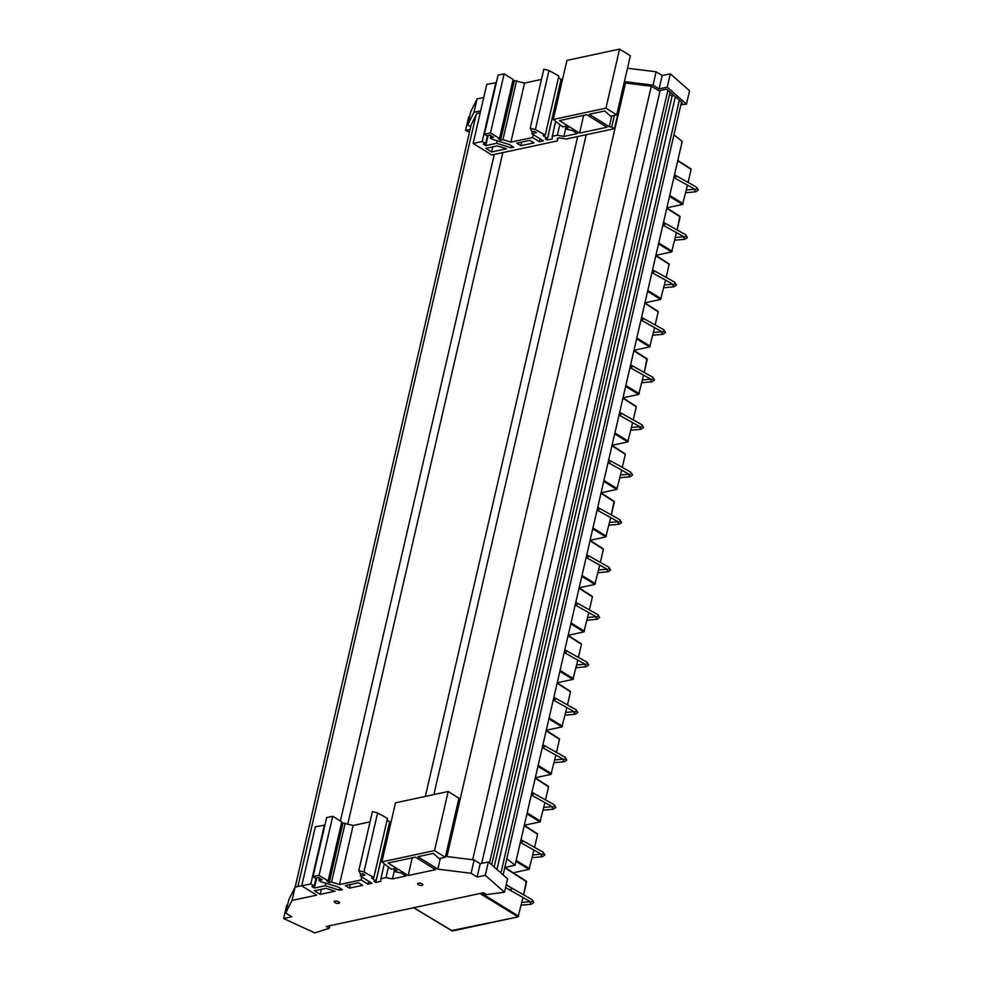 <?xml version="1.0" encoding="UTF-8"?>
<svg xmlns="http://www.w3.org/2000/svg" width="982" height="982" viewBox="0 0 982 982"><rect width="100%" height="100%" fill="white"/><g stroke="black" fill="none" stroke-linecap="round" stroke-linejoin="round"><path stroke-width="1.47" d="M533.533 794.008L532.919 793.051L533.533 794.008L532.367 795.42L531.741 794.463M524.327 825.261L540.014 821.897L526.953 813.857L540.014 821.897L524.327 825.261M535.239 777.965L548.557 786.803L545.526 799.913L548.557 786.803L535.19 778.223L548.447 786.337L535.264 777.879M544.912 802.601L540.014 821.897L544.912 802.601M527.174 812.924L540.616 821.197L527.174 812.924M555.468 699.024L554.842 698.055L555.468 699.024L554.302 700.436L553.676 699.466M546.262 730.264L561.937 726.901L548.889 718.873L561.937 726.901L546.262 730.264M557.175 682.981L570.493 691.807L567.461 704.916L570.493 691.807L557.113 683.227L570.37 691.34L557.199 682.883M566.835 707.617L561.937 726.901L566.835 707.617M549.11 717.94L562.539 726.214L549.11 717.94M665.121 224.068L664.495 223.098L665.121 224.068L663.955 225.479L663.329 224.51M655.915 255.308L671.59 251.944L658.541 243.917L671.59 251.944L655.915 255.308M679.826 216.347L677.114 229.96L680.145 216.85L666.766 208.27L680.023 216.384L666.852 207.926M676.488 232.66L671.59 251.944L676.488 232.66M658.762 242.984L672.191 251.257L658.762 242.984M679.814 216.359L666.827 208.024M599.327 509.044L598.713 508.075L599.327 509.044L598.161 510.444L597.535 509.486M590.121 540.284L605.808 536.921L592.747 528.893L605.808 536.921L590.121 540.284M614.032 501.323L611.32 514.936L614.351 501.827L600.984 493.246L614.241 501.36L601.058 492.903M610.694 517.624L605.808 536.921L610.694 517.624M592.968 527.96L606.41 536.233L592.968 527.96M614.02 501.323L601.033 493.001M643.185 319.052L642.572 318.094L643.185 319.052L642.019 320.463L641.393 319.506M633.979 350.304L649.667 346.941L636.606 338.9L649.667 346.941L633.979 350.304M644.892 303.008L658.21 311.834L655.178 324.944L658.21 311.834L644.843 303.254L658.1 311.38L644.916 302.922M654.564 327.644L649.667 346.941L654.564 327.644M636.827 337.968L650.268 346.241L636.827 337.968M676.082 176.564L675.469 175.606L676.082 176.564L674.916 177.975L674.29 177.018M666.876 207.816L682.564 204.452L669.503 196.412L682.564 204.452L666.876 207.816M677.789 160.52L691.107 169.358L688.075 182.468L691.107 169.358L677.74 160.778L690.997 168.892L677.813 160.434M687.461 185.156L682.564 204.452L687.461 185.156M669.724 195.479L683.165 203.753L669.724 195.479M654.159 271.56L653.533 270.59L654.159 271.56L652.981 272.971L652.367 272.002M644.941 302.8L660.628 299.436L647.58 291.409L660.628 299.436L644.941 302.8M655.866 255.516L669.172 264.342L666.152 277.452L669.172 264.342L655.804 255.762L669.061 263.888L655.89 255.418M665.526 280.152L660.628 299.436L665.526 280.152M647.789 290.476L661.23 298.749L647.789 290.476M566.43 651.532L565.816 650.563L566.43 651.532L565.264 652.932L564.638 651.974M557.224 682.772L572.911 679.409L559.85 671.369L572.911 679.409L557.224 682.772M568.136 635.489L581.454 644.315L578.423 657.424L581.454 644.315L568.087 635.735L581.344 643.848L568.161 635.391M577.809 660.113L572.911 679.409L577.809 660.113M560.071 670.448L573.513 678.709L560.071 670.448M511.61 889.005L510.984 888.035L511.61 889.005L510.444 890.416L509.818 889.447M452.297 930.973L413.692 907.712L452.395 930.973L518.079 916.881L480.051 893.485L518.079 916.881L452.076 930.482M504.797 867.499L526.303 881.296L523.602 894.897L526.622 881.787L504.736 867.744L526.512 881.333L504.846 867.425M522.976 897.597L518.079 916.881L522.976 897.597M481.34 893.203L518.68 916.194L481.34 893.203M522.571 841.513L521.958 840.543L522.571 841.513L521.405 842.924L520.779 841.955M513.205 872.789L529.04 869.389L515.992 861.361L529.04 869.389L513.205 872.789M524.278 825.469L537.596 834.295L534.564 847.405L537.596 834.295L524.228 825.715L537.485 833.828L524.302 825.371M533.938 850.105L529.04 869.389L533.938 850.105M516.213 860.428L529.654 868.702L516.213 860.428M621.262 414.048L620.636 413.078L621.262 414.048L620.096 415.46L619.47 414.49M612.044 445.288L627.731 441.925L614.683 433.897L627.731 441.925L612.044 445.288M622.969 398.005L636.275 406.83L633.255 419.94L636.275 406.83L622.907 398.25L636.164 406.364L622.993 397.906M632.629 422.641L627.731 441.925L632.629 422.641M614.892 432.964L628.333 441.237L614.892 432.964M577.404 604.028L576.778 603.071L577.404 604.028L576.225 605.44L575.612 604.47M568.185 635.28L583.873 631.917L570.824 623.877L583.873 631.917L568.185 635.28M579.11 587.985L592.416 596.811L589.396 609.92L592.416 596.811L579.049 588.23L592.306 596.356L579.122 587.899M588.77 612.621L583.873 631.917L588.77 612.621M571.033 622.944L584.474 631.217L571.033 622.944M544.507 746.516L543.881 745.559L544.507 746.516L543.328 747.928L542.715 746.958M535.288 777.769L550.976 774.405L537.927 766.365L550.976 774.405L535.288 777.769M546.213 730.473L559.519 739.299L556.499 752.408L559.519 739.299L546.152 730.718L559.409 738.845L546.238 730.375M555.873 755.109L550.976 774.405L555.873 755.109M538.136 765.432L551.577 773.706L538.136 765.432M588.365 556.536L587.739 555.567L588.365 556.536L587.199 557.948L586.573 556.978M579.159 587.776L594.834 584.413L581.786 576.385L594.834 584.413L579.159 587.776M590.072 540.493L603.378 549.319L600.358 562.428L603.378 549.319L590.01 540.738L603.267 548.852L590.096 540.395M599.732 565.129L594.834 584.413L599.732 565.129M581.995 575.452L595.436 583.725L581.995 575.452M632.224 366.556L631.61 365.586L632.224 366.556L631.058 367.968L630.432 366.998M623.018 397.796L638.693 394.433L625.644 386.405L638.693 394.433L623.018 397.796M646.929 358.835L644.217 372.448L647.248 359.338L633.881 350.758L647.138 358.872L633.955 350.414M643.591 375.149L638.693 394.433L643.591 375.149M625.865 385.472L639.307 393.745L625.865 385.472M646.917 358.847L633.93 350.513M610.301 461.54L609.675 460.583L610.301 461.54L609.122 462.952L608.509 461.994M601.082 492.792L616.77 489.429L603.721 481.389L616.77 489.429L601.082 492.792M612.007 445.497L625.313 454.322L622.281 467.432L625.313 454.322L611.946 445.742L625.203 453.868L612.019 445.411M621.667 470.132L616.77 489.429L621.667 470.132M603.93 480.456L617.371 488.729L603.93 480.456M504.809 867.425L515.096 865.228L682.208 141.383L673.934 134.902M506.822 858.747L515.096 865.228M334.985 902.593A2.664 1.068 -167 0 0 337.722 903.391A2.664 1.068 -167 0 0 339.441 902.789A2.664 1.068 -167 0 0 338.716 901.795A2.664 1.068 -167 0 0 335.979 900.997A2.664 1.068 -167 0 0 334.261 901.599A2.664 1.068 -167 0 0 334.985 902.593M418.406 884.708A2.664 1.068 -167 0 0 421.131 885.506A2.664 1.068 -167 0 0 422.849 884.905A2.664 1.068 -167 0 0 422.125 883.91A2.664 1.068 -167 0 0 419.4 883.113A2.664 1.068 -167 0 0 417.669 883.714A2.664 1.068 -167 0 0 418.406 884.708M433.872 794.585L586.217 134.718L433.872 794.585M347.837 823.849L502.809 152.603L347.837 823.849M295.177 887.053L471.139 124.849L476.025 115.078L297.927 886.464M340.386 821.013L494.277 154.432M503.091 874.901L681.52 102.018L666.618 89.104L659.032 90.725L651.262 86.244L472.661 859.741M500.93 872.998L679.323 100.299M481.683 863.374L660.125 90.491M446.92 856.537L625.497 83.028L651.25 86.232M625.485 83.04L614.364 128.679L565.927 139.063L559.482 137.799L557.445 138.229L557.359 140.905L491.749 154.972L473.14 143.421L486.777 84.342L496.34 82.697M425.341 796.414L577.686 136.547M496.929 869.487L675.334 96.776M674.008 95.61L672.13 96.015L669.528 94.395M494.13 867.008L672.13 96.015M491.663 864.835L670.055 92.124M489.502 862.933L667.895 90.234M287.591 904.987L286.719 905.183L283.626 918.538L314.792 932.9L329.216 928.309L326.245 926.468L483.512 892.736L486.483 894.577L504.502 892.221L485.292 875.293L477.129 877.049L471.078 873.293L437.874 869.156L417.853 856.721L433.406 853.395L439.138 858.612L445.312 857.286L434.535 850.596L381.875 861.877L391.352 869.279L394.15 868.677L396.875 870.371L394.077 870.96L395.439 871.807L400.963 872.9L405.947 876.005L392.432 878.902L386 877.626L380.869 878.73L380.783 881.394L375.775 882.474L373.847 881.271L376.057 880.805L371.527 877.982L373.847 877.478L363.954 872.016L358.774 870.666L360.652 874.25L362.861 873.771L365.022 875.109L360.357 876.104L371.933 883.297L367.968 884.144L361.167 879.921L339.49 884.561L331.548 882.094L329.216 882.597L326.945 881.185L328.111 880.94L319.101 875.343L313.037 876.644L315.541 878.19L318.684 877.515L322.206 879.7L318.819 880.424L320.819 881.664L338.152 887.041L342.337 889.643L339.711 890.208L325.251 885.727L314.387 888.047L311.895 886.501L314.228 885.997L310.828 883.886L301.732 885.838L316.707 895.142L292.01 900.433L285.737 913.027L291.789 916.783L283.626 918.538M301.781 885.641L295.103 887.077L288.818 899.672L285.737 913.027M504.502 892.221L507.584 878.865L488.373 861.938L480.21 863.694L474.171 859.925L445.533 856.365M324.944 825.113L315.369 826.758L301.732 885.838M328.111 880.94L341.748 821.86L332.738 816.275L326.675 817.564L313.037 876.644M370.042 821.86L353.127 825.494L341.552 822.72M373.847 877.478L387.485 818.411L377.591 812.949L372.411 811.586L358.774 870.666M376.057 880.805L389.694 821.725L387.092 820.105M390.836 823.1L389.326 823.346M445.312 857.286L458.95 798.219L448.173 791.517L395.513 802.81L381.875 861.877M455.869 811.574L456.605 812.028L446.344 856.476M349.445 888.121L362.616 885.298L358.528 882.757L345.369 885.58L349.445 888.121L350.279 884.524M408.168 875.527L435.542 869.659L415.411 857.151L388.037 863.031L408.168 875.527L412.244 857.838M325.926 888.329L314.424 890.797L320.206 894.393L335.132 891.19L325.926 888.329M440.366 858.342L437.874 869.156M448.173 791.517L434.535 850.596M394.543 868.923L394.077 870.96M394.248 871.071L392.432 878.902M388.442 867.008L386 877.626M384.318 863.779L380.869 878.73M389.412 823.395L375.775 882.474M377.591 812.949L363.954 872.016M360.799 874.213L360.357 876.104M368.643 881.247L367.968 884.144M361.83 877.024L361.167 879.921M353.127 825.494L339.49 884.561M345.185 823.026L331.548 882.094M342.853 823.53L329.216 882.597M332.738 816.275L319.101 875.343M319.395 877.957L318.819 880.424M340.153 888.28L339.711 890.208M325.828 883.223L325.251 885.727M316.732 877.933L314.387 888.047M316.057 878.08L314.228 885.997M324.465 824.819L310.828 883.886M295.103 887.077L292.01 900.433M329.817 925.695L329.216 928.309M488.373 861.938L485.292 875.293M480.21 863.694L477.129 877.049M474.171 859.925L471.078 873.293M321.384 889.299L320.206 894.393M480.21 112.758L476.822 113.495L476.025 115.078M480.652 110.868L473.975 112.304L467.69 124.898L470.697 126.764M470.083 129.44L465.578 130.397L469.445 132.189M681.263 103.135L682.392 102.987L681.483 102.189M680.87 104.816L686.455 104.092L667.244 87.165L659.082 88.908L653.042 85.152L624.392 81.592M624.184 82.513L624.92 82.967M614.437 115.36L611.737 127.046L614.364 128.679M611.737 127.046L609.27 126.739L589.249 114.305L604.802 110.978L610.546 116.195L616.721 114.869L605.943 108.167L553.283 119.46L562.76 126.85L565.546 126.261L568.271 127.942L565.472 128.544L566.835 129.391L572.359 130.483L577.355 133.589L563.84 136.486L557.395 135.209L552.277 136.302L552.191 138.978L547.183 140.058L545.243 138.855L547.465 138.376L542.923 135.565L545.255 135.062L535.362 129.599L530.182 128.249L532.048 131.821L534.269 131.355L536.418 132.693L531.765 133.687L543.328 140.88L539.376 141.727L532.563 137.505L510.898 142.144L502.944 139.677L500.611 140.18L498.34 138.769L499.507 138.523L490.497 132.926L484.445 134.227L486.937 135.774L490.079 135.099L493.602 137.284L490.227 138.008L492.215 139.248L509.56 144.624L513.746 147.226L511.106 147.791L496.659 143.298L485.795 145.631L483.291 144.084L485.624 143.581L482.223 141.469L473.14 143.421M534.012 142.881L529.924 140.34L516.765 143.163L520.853 145.704L534.012 142.881M606.937 127.243L586.806 114.734L559.433 120.614L579.564 133.11L606.937 127.243M485.82 148.38L491.614 151.964L506.54 148.773L497.322 145.913L485.82 148.38M686.455 104.092L689.548 90.737L670.325 73.81L662.175 75.553L656.123 71.796L627.486 68.237M469.543 116.858L468.672 117.042L465.578 130.397M483.733 97.513L477.056 98.936L470.771 111.543L467.69 124.898M499.507 138.523L513.144 79.444L504.134 73.846L498.083 75.148L484.445 134.227M541.45 79.444L524.535 83.077L512.948 80.303M545.255 135.062L558.893 75.995L548.999 70.532L543.819 69.17L530.182 128.249M547.465 138.376L561.103 79.309L558.5 77.688M562.232 80.671L560.722 80.929M616.721 114.869L630.358 55.79L619.581 49.1L566.921 60.393L553.283 119.46M609.27 126.739L611.761 115.925M605.943 108.167L619.581 49.1M565.472 128.544L565.951 126.506M563.84 136.486L565.644 128.654M557.395 135.209L559.85 124.591M552.277 136.302L555.726 121.363M547.183 140.058L560.82 80.978M535.362 129.599L548.999 70.532M531.765 133.687L532.195 131.797M539.376 141.727L540.039 138.83M532.563 137.505L533.238 134.608M510.898 142.144L524.535 83.077M502.944 139.677L516.581 80.61M500.611 140.18L514.249 81.101M490.497 132.926L504.134 73.846M490.227 138.008L490.791 135.541M511.106 147.791L511.561 145.864M496.659 143.298L497.236 140.807M485.795 145.631L488.128 135.516M485.624 143.581L487.453 135.663M482.223 141.469L495.861 82.39M473.975 112.304L477.056 98.936M667.244 87.165L670.325 73.81M659.082 88.908L662.175 75.553M653.042 85.152L656.123 71.796M579.564 133.11L583.652 115.422M520.853 145.704L521.675 142.108M491.614 151.964L492.78 146.883M558.009 138.106L557.359 140.905M543.156 810.175L553.234 809.254A1.326 0.773 -95.3 0 1 552.571 806.885M553.234 809.254L555.824 807.499L554.081 804.675A1.326 0.712 119.2 0 1 554.29 805.596A1.326 0.712 119.2 0 1 552.78 806.995L553.234 806.897M565.092 715.178L575.17 714.258A1.326 0.773 -95.3 0 1 574.507 711.889M575.17 714.258L577.747 712.502L576.004 709.691A1.326 0.712 119.2 0 1 576.213 710.6A1.326 0.712 119.2 0 1 574.716 712.011L575.157 711.901M674.744 240.222L684.822 239.301A1.326 0.773 -95.3 0 1 684.159 236.932M684.822 239.301L687.4 237.546L685.657 234.735A1.326 0.712 119.2 0 1 685.866 235.643A1.326 0.712 119.2 0 1 684.368 237.055L684.81 236.944M608.95 525.198L619.028 524.278A1.326 0.773 -95.3 0 1 618.365 521.908M619.028 524.278L621.618 522.522L619.875 519.699A1.326 0.712 119.2 0 1 620.084 520.62A1.326 0.712 119.2 0 1 618.574 522.031L619.028 521.921M652.809 335.218L662.887 334.285A1.326 0.773 -95.3 0 1 662.224 331.928M662.887 334.285L665.477 332.542L663.734 329.719A1.326 0.712 119.2 0 1 663.942 330.639A1.326 0.712 119.2 0 1 662.433 332.039L662.887 331.941M685.706 192.73L695.784 191.809A1.326 0.773 -95.3 0 1 695.121 189.44M695.784 191.809L698.374 190.054L696.631 187.231A1.326 0.712 119.2 0 1 696.839 188.151A1.326 0.712 119.2 0 1 695.33 189.551L695.784 189.452M663.783 287.726L673.861 286.793A1.326 0.773 -95.3 0 1 673.186 284.436M673.861 286.793L676.438 285.038L674.695 282.227A1.326 0.712 119.2 0 1 674.904 283.147A1.326 0.712 119.2 0 1 673.407 284.547L673.848 284.449M576.053 667.686L586.131 666.766A1.326 0.773 -95.3 0 1 585.468 664.397M586.131 666.766L588.721 665.01L586.978 662.187A1.326 0.712 119.2 0 1 587.187 663.108A1.326 0.712 119.2 0 1 585.677 664.519L586.131 664.409M521.233 905.171L531.311 904.238A1.326 0.773 -95.3 0 1 530.648 901.881M531.311 904.238L533.889 902.483L532.146 899.672A1.326 0.712 119.2 0 1 532.354 900.592A1.326 0.712 119.2 0 1 530.857 901.992L531.299 901.893M532.195 857.667L542.273 856.746A1.326 0.773 -95.3 0 1 541.61 854.377M542.273 856.746L544.863 854.991L543.12 852.18A1.326 0.712 119.2 0 1 543.328 853.088A1.326 0.712 119.2 0 1 541.818 854.5L542.26 854.389M630.886 430.214L640.964 429.281A1.326 0.773 -95.3 0 1 640.301 426.912M640.964 429.281L643.541 427.526L641.798 424.715A1.326 0.712 119.2 0 1 642.007 425.636A1.326 0.712 119.2 0 1 640.51 427.035L640.951 426.937M587.015 620.194L597.105 619.261A1.326 0.773 -95.3 0 1 596.43 616.905M597.105 619.261L599.683 617.518L597.94 614.695A1.326 0.712 119.2 0 1 598.148 615.616A1.326 0.712 119.2 0 1 596.639 617.015L597.093 616.917M554.13 762.683L564.208 761.75A1.326 0.773 -95.3 0 1 563.533 759.393M564.208 761.75L566.786 759.994L565.043 757.183A1.326 0.712 119.2 0 1 565.251 758.104A1.326 0.712 119.2 0 1 563.754 759.503L564.196 759.405M597.989 572.702L608.067 571.769A1.326 0.773 -95.3 0 1 607.404 569.4M608.067 571.769L610.644 570.014L608.901 567.203A1.326 0.712 119.2 0 1 609.11 568.112A1.326 0.712 119.2 0 1 607.613 569.523L608.054 569.425M641.847 382.71L651.925 381.789A1.326 0.773 -95.3 0 1 651.262 379.42M651.925 381.789L654.515 380.034L652.772 377.223A1.326 0.712 119.2 0 1 652.981 378.131A1.326 0.712 119.2 0 1 651.471 379.543L651.913 379.433M619.912 477.706L630.002 476.773A1.326 0.773 -95.3 0 1 629.327 474.416M630.002 476.773L632.58 475.03L630.837 472.207A1.326 0.712 119.2 0 1 631.045 473.128A1.326 0.712 119.2 0 1 629.536 474.527L629.99 474.429M543.795 807.449L552.191 806.676M554.081 804.675L533.312 793.088M533.324 793.1L531.949 792.241M531.962 795.371L531.323 794.978M552.78 806.995L531.974 795.383M565.718 712.453L574.126 711.68M576.004 709.691L553.885 697.245M574.716 712.011L553.247 699.982M675.371 237.497L683.779 236.723M685.657 234.735L664.9 223.147M664.912 223.147L663.537 222.288M663.537 225.43L662.899 225.025M684.368 237.055L663.562 225.443M609.577 522.473L617.985 521.7M619.875 519.699L599.106 508.111M599.118 508.124L597.743 507.264M597.756 510.407L597.105 510.002M618.574 522.031L597.768 510.407M653.447 332.493L661.843 331.72M663.734 329.719L642.964 318.131M642.977 318.143L641.602 317.284M662.433 332.039L640.976 320.022M686.332 190.005L694.74 189.231M696.631 187.231L674.499 174.796M695.33 189.551L673.861 177.533M664.409 284.989L672.817 284.215M674.695 282.227L652.564 269.792M673.407 284.547L651.938 272.53M576.68 664.961L585.088 664.188M586.978 662.187L566.209 650.6M566.221 650.612L564.846 649.753M564.859 652.895L564.208 652.49M585.677 664.519L564.871 652.895M521.859 902.433L530.268 901.66M532.146 899.672L506.209 884.868M530.857 901.992L505.57 887.605M452.186 930.948L413.569 907.736M532.821 854.941L541.229 854.168M543.12 852.18L520.988 839.733M541.818 854.5L520.35 842.47M631.512 427.477L639.92 426.704M641.798 424.715L619.667 412.28M619.679 415.411L619.041 415.018M640.51 427.035L619.703 415.423M587.653 617.469L596.062 616.696M597.94 614.695L575.808 602.261M596.639 617.015L575.182 604.998M554.756 759.945L563.165 759.172M565.043 757.183L542.911 744.749M542.923 747.879L542.285 747.486M563.754 759.503L542.936 747.891M598.615 569.965L607.023 569.192M608.901 567.203L586.782 554.769M607.613 569.523L586.144 557.506M642.473 379.985L650.882 379.212M652.772 377.223L632.003 365.623M632.015 365.635L630.64 364.776M630.64 367.919L630.002 367.513M651.471 379.543L630.665 367.931M620.55 474.981L628.959 474.208M630.837 472.207L608.705 459.772M629.536 474.527L608.079 462.51"/></g></svg>
